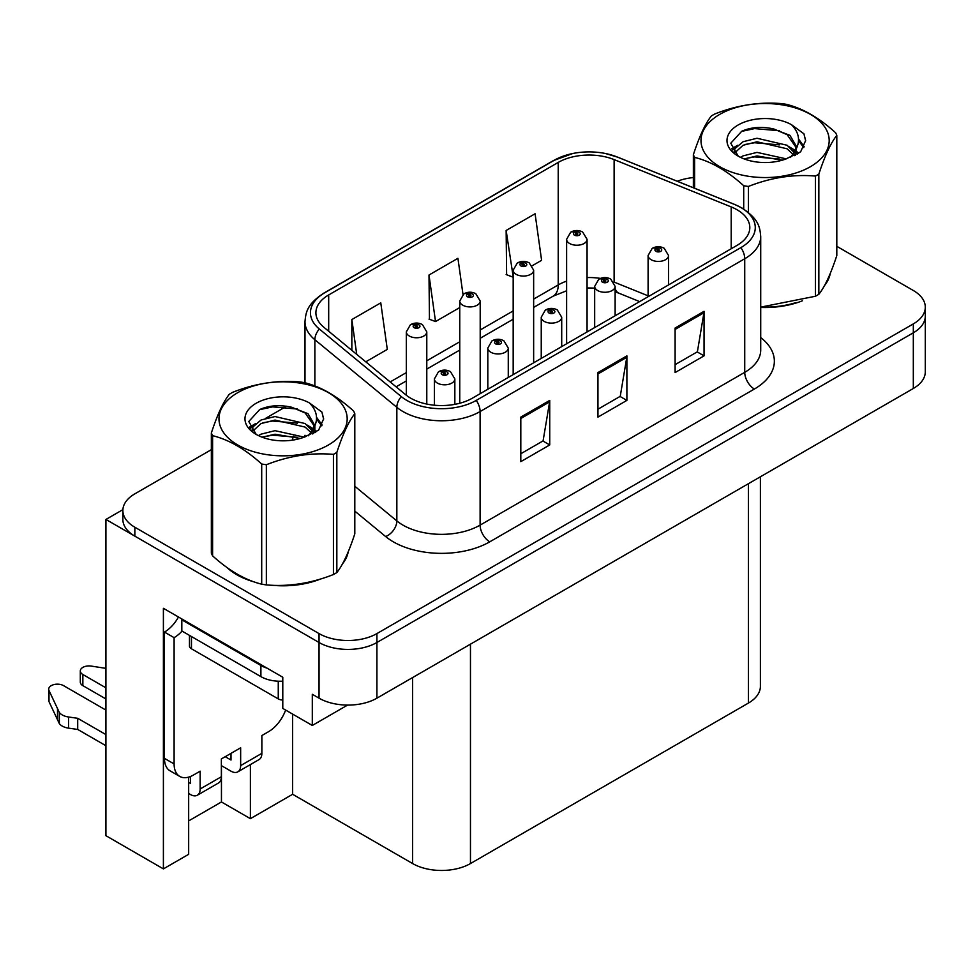 <?xml version="1.0" encoding="UTF-8"?>
<svg xmlns="http://www.w3.org/2000/svg" width="974" height="974" viewBox="0 0 974 974"><rect width="100%" height="100%" fill="white"/><g stroke="black" fill="none" stroke-linecap="round" stroke-linejoin="round"><path stroke-width="1.46" d="M188.664 777.118L188.664 854.308L163.401 868.893L163.401 608.312L282.789 677.234L282.789 708.415L312.301 725.46L312.301 694.279L319.046 698.175A40.92 23.619 0 0 0 376.914 698.175L913.32 388.492A40.92 23.619 0 0 0 925.3 371.788L925.3 316.1A40.92 23.619 0 0 1 913.32 332.804A40.92 23.619 0 0 0 925.3 316.1L925.3 307.2A40.92 23.619 0 0 0 913.32 290.495L836.812 246.325M347.572 705.091L312.301 725.46M211.358 449.659L134.85 493.83A40.92 23.619 0 0 0 122.87 510.534A40.92 23.619 0 0 0 134.85 527.238L319.046 633.587A40.92 23.619 0 0 0 376.914 633.587L376.914 642.499L913.32 332.804L376.914 642.499A40.92 23.619 0 0 1 319.046 642.499A40.92 23.619 0 0 0 376.914 642.499L376.914 698.175M163.401 868.893L105.922 835.704L105.922 519.446L319.046 642.499L134.85 536.15A40.92 23.619 0 0 1 122.87 519.446L122.87 510.534M122.894 509.646L105.922 519.446M760.39 476.785L760.39 686.378A40.92 23.619 180 0 1 748.397 703.082L470.466 863.548A40.92 23.619 180 0 1 412.599 863.548L292.626 794.285L292.626 714.1M292.626 794.285L250.391 818.671L250.391 764.59M188.664 820.899L221.451 801.967L250.391 818.671M221.451 801.967L221.451 765.661M227.064 567.574A65.465 37.791 0 0 0 236.792 574.733A65.465 37.791 0 0 0 254.251 581.941M737.026 209.751A43.647 25.202 180 0 1 749.81 227.575A43.647 25.202 180 0 1 737.026 245.387L472.39 398.171A43.647 25.202 180 0 1 405.781 394.811L323.806 327.215A43.647 25.202 180 0 1 315.905 312.764A43.647 25.202 180 0 1 328.688 294.939L558.224 162.427A43.647 25.202 180 0 1 614.119 159.602L731.194 206.926A43.647 25.202 180 0 1 737.026 209.751M740.885 207.523A49.102 28.343 0 0 0 734.323 204.345L617.248 157.021A49.102 28.343 0 0 0 605.451 153.515A49.102 28.343 0 0 0 572.724 153.515A49.102 28.343 0 0 0 554.364 160.199L324.829 292.711A49.102 28.343 0 0 0 319.338 329.017L401.312 396.613A49.102 28.343 0 0 0 476.249 400.399L740.885 247.615A49.102 28.343 0 0 0 740.885 207.523M520.81 417.103L520.81 461.652L549.738 444.948L549.738 400.399L520.81 417.103M520.81 453.75L543.09 440.881L549.616 401.885A10.909 6.294 -120 0 0 549.738 400.399M542.895 440.991L549.738 444.948M675.104 328.019L675.104 372.567L704.044 355.863L704.044 311.315L675.104 328.019M675.104 364.653L697.396 351.797L703.922 312.788A10.909 6.294 -120 0 0 704.044 311.315M697.201 351.906L704.044 355.863M597.951 372.567L597.951 417.103L626.891 400.399L626.891 355.863L597.951 372.567M597.951 409.202L620.243 396.333L626.769 357.336A10.909 6.294 -120 0 0 626.891 355.863M620.048 396.455L626.891 400.399M760.718 307.431A65.465 37.791 0 0 0 802.393 300.783M824.503 285.589A65.465 37.791 0 0 0 830.213 273.584M271.892 585.252A65.465 37.791 0 0 0 320.385 579.067M342.495 563.873A65.465 37.791 0 0 0 348.205 551.868M376.914 633.587L913.32 323.904A40.92 23.619 0 0 0 925.3 307.2M693.366 177.56A40.92 23.619 0 0 0 677.295 181.261M286.575 406.231L265.805 418.223M532.279 265.695L541.605 260.302L535.079 213.769L506.139 230.473L506.614 274.741M365.774 361.817L387.299 349.398L380.773 302.853L351.845 319.557L351.845 350.336M463.003 294.501L457.926 258.305L428.998 275.009L429.461 319.289M428.998 275.009L435.524 321.554L459.752 307.565M435.524 321.554L428.998 319.107M506.139 230.473L513.176 276.713M512.677 277.006L506.139 274.571M351.845 319.557L356.728 354.366M426.782 404.064L426.782 331.854A10.227 5.905 180 0 1 420.464 337.321A10.227 5.905 180 0 1 409.323 336.03A10.227 5.905 180 0 1 406.328 331.854L410.407 324.756A6.818 4.103 57.8 0 1 414.035 324.963A3.409 1.972 0 0 0 414.145 327.678A3.409 1.972 0 0 0 418.966 327.678A3.409 1.972 0 0 0 418.966 324.902A3.409 1.972 0 0 0 414.254 324.841L415.63 325.706A1.364 0.791 180 0 1 417.079 327.021A1.364 0.791 180 0 1 415.545 325.754L414.035 324.963M415.63 326.874L415.63 325.706M414.254 324.841A6.818 3.762 -117.9 0 0 411.065 324.379A6.818 3.762 -117.9 0 0 410.76 324.573M415.545 326.826L415.545 325.754M454.846 404.356L454.846 378.91A10.227 5.905 180 0 1 448.527 384.365A10.227 5.905 180 0 1 437.387 383.086A10.227 5.905 180 0 1 434.392 378.91L438.47 371.812A6.818 4.103 57.8 0 1 442.099 372.007A3.409 1.972 0 0 0 442.208 374.734A3.409 1.972 0 0 0 447.029 374.734A3.409 1.972 0 0 0 447.029 371.946A3.409 1.972 0 0 0 442.318 371.885L443.694 372.762A1.364 0.791 180 0 1 445.142 374.065A1.364 0.791 180 0 1 443.608 372.811L442.099 372.007M443.694 373.919L443.694 372.762M442.318 371.885A6.818 3.762 -117.9 0 0 439.128 371.423A6.818 3.762 -117.9 0 0 438.824 371.618M443.608 373.87L443.608 372.811M480.206 393.654L480.206 301.015A10.227 5.905 180 0 1 473.9 306.469A10.227 5.905 180 0 1 462.747 305.191A10.227 5.905 180 0 1 459.752 301.015L463.831 293.917A6.818 4.103 57.8 0 1 467.471 294.111A3.409 1.972 0 0 0 467.569 296.839A3.409 1.972 0 0 0 472.39 296.839A3.409 1.972 0 0 0 472.39 294.051A3.409 1.972 0 0 0 467.678 293.99L469.054 294.866A1.364 0.791 180 0 1 470.503 296.169A1.364 0.791 180 0 1 468.969 294.915L467.471 294.111M469.054 296.023L469.054 294.866M467.678 293.99A6.818 3.762 -117.9 0 0 464.488 293.527A6.818 3.762 -117.9 0 0 464.184 293.722M468.969 295.974L468.969 294.915M533.642 362.815L533.642 270.163A10.227 5.905 180 0 1 527.324 275.618A10.227 5.905 180 0 1 516.171 274.339A10.227 5.905 180 0 1 513.176 270.163L517.255 263.065A6.818 4.103 57.8 0 1 520.895 263.272A3.409 1.972 0 0 0 520.993 265.987A3.409 1.972 0 0 0 525.814 265.987A3.409 1.972 0 0 0 525.814 263.211A3.409 1.972 0 0 0 521.102 263.15L522.49 264.015A1.364 0.791 180 0 1 523.927 265.33A1.364 0.791 180 0 1 522.405 264.064L520.895 263.272M522.49 265.184L522.49 264.015M521.102 263.15A6.818 3.762 -117.9 0 0 517.912 262.688A6.818 3.762 -117.9 0 0 517.62 262.883M522.405 265.135L522.405 264.064M587.066 331.964L587.066 239.324A10.227 5.905 180 0 1 580.748 244.778A10.227 5.905 180 0 1 569.607 243.5A10.227 5.905 180 0 1 566.612 239.324L570.691 232.214A6.818 4.103 57.8 0 1 574.319 232.421A3.409 1.972 0 0 0 574.429 235.148A3.409 1.972 0 0 0 579.25 235.148A3.409 1.972 0 0 0 579.25 232.36A3.409 1.972 0 0 0 574.538 232.299L575.914 233.176A1.364 0.791 180 0 1 577.363 234.478A1.364 0.791 180 0 1 575.829 233.224L574.319 232.421M575.914 234.332L575.914 233.176M574.538 232.299A6.818 3.762 -117.9 0 0 571.348 231.836A6.818 3.762 -117.9 0 0 571.044 232.031M575.829 234.284L575.829 233.224M508.27 377.462L508.27 348.059A10.227 5.905 180 0 1 501.963 353.513A10.227 5.905 180 0 1 490.811 352.235A10.227 5.905 180 0 1 487.816 348.059L491.894 340.961A6.818 4.103 57.8 0 1 495.535 341.168A3.409 1.972 0 0 0 495.632 343.883A3.409 1.972 0 0 0 500.453 343.883A3.409 1.972 0 0 0 500.453 341.107A3.409 1.972 0 0 0 495.742 341.046L497.117 341.911A1.364 0.791 180 0 1 498.566 343.225A1.364 0.791 180 0 1 497.044 341.959L495.535 341.168M497.117 343.079L497.117 341.911M495.742 341.046A6.818 3.762 -117.9 0 0 492.552 340.583A6.818 3.762 -117.9 0 0 492.247 340.778M497.044 343.031L497.044 341.959M561.706 346.61L561.706 317.22A10.227 5.905 180 0 1 555.387 322.674A10.227 5.905 180 0 1 544.235 321.396A10.227 5.905 180 0 1 541.24 317.22L545.318 310.109A6.818 4.103 57.8 0 1 548.959 310.316A3.409 1.972 0 0 0 549.056 313.044A3.409 1.972 0 0 0 553.877 313.044A3.409 1.972 0 0 0 553.877 310.256A3.409 1.972 0 0 0 549.166 310.195L550.553 311.071A1.364 0.791 180 0 1 551.99 312.374A1.364 0.791 180 0 1 550.468 311.12L548.959 310.316M550.553 312.228L550.553 311.071M549.166 310.195A6.818 3.762 -117.9 0 0 545.976 309.732A6.818 3.762 -117.9 0 0 545.683 309.927M550.468 312.179L550.468 311.12M615.13 315.759L615.13 286.368A10.227 5.905 180 0 1 608.811 291.823A10.227 5.905 180 0 1 597.671 290.544A10.227 5.905 180 0 1 594.676 286.368L598.754 279.27A6.818 4.103 57.8 0 1 602.382 279.465A3.409 1.972 0 0 0 602.492 282.192A3.409 1.972 0 0 0 607.313 282.192A3.409 1.972 0 0 0 607.313 279.404A3.409 1.972 0 0 0 602.602 279.343L603.977 280.22A1.364 0.791 180 0 1 605.426 281.523A1.364 0.791 180 0 1 603.892 280.269L602.382 279.465M603.977 281.376L603.977 280.22M602.602 279.343A6.818 3.762 -117.9 0 0 599.412 278.893A6.818 3.762 -117.9 0 0 599.107 279.088M603.892 281.328L603.892 280.269M668.554 284.919L668.554 255.517A10.227 5.905 180 0 1 662.247 260.983A10.227 5.905 180 0 1 651.095 259.693A10.227 5.905 180 0 1 648.1 255.517L652.178 248.419A6.818 4.103 57.8 0 1 655.819 248.626A3.409 1.972 0 0 0 655.916 251.341A3.409 1.972 0 0 0 660.737 251.341A3.409 1.972 0 0 0 660.737 248.565A3.409 1.972 0 0 0 656.026 248.504L657.401 249.368A1.364 0.791 180 0 1 658.85 250.683A1.364 0.791 180 0 1 657.328 249.417L655.819 248.626M657.401 250.537L657.401 249.368M656.026 248.504A6.818 3.762 -117.9 0 0 652.836 248.041A6.818 3.762 -117.9 0 0 652.531 248.236M657.328 250.488L657.328 249.417M285.625 710.058A27.272 15.754 -60 0 1 268.617 731.644L261.86 735.54L261.86 753.352L240.651 765.601A13.636 7.877 60 0 1 237.826 771.846A13.636 7.877 60 0 1 230.996 771.177L221.354 765.601M105.922 698.955L82.851 685.647L82.851 674.507L105.922 687.827M240.651 765.601L240.651 747.789L221.354 758.929L221.354 776.741L200.145 788.989L200.145 771.177L193.388 775.073A27.272 15.754 -60 0 1 179.752 776.424A27.272 15.754 -60 0 1 174.102 763.933L174.102 637.653L164.46 632.089A27.272 15.754 120 0 0 178.473 617.017M225.213 756.701L230.996 760.037L230.996 753.352M267.071 668.164A27.272 15.754 180 0 1 260.898 665.486L181.821 619.829A27.272 15.754 0 0 0 182.637 619.415M181.821 619.829L181.821 630.969L260.898 676.626A27.272 15.754 0 0 0 282.789 681.167M179.752 776.424L170.109 770.86A27.272 15.754 -60 0 1 164.46 758.369L164.46 632.089M182.041 631.103A27.272 15.754 -60 0 1 174.102 637.653M188.664 782.365L190.502 783.425L190.502 776.485M105.922 745.731L77.701 729.441L77.701 718.301L105.922 734.591M200.145 788.989A13.636 7.877 60 0 1 197.32 795.234A13.636 7.877 60 0 1 190.502 794.553L188.664 793.506M105.922 710.095L63.566 685.647A8.705 5.028 180 0 0 54.081 684.552A8.705 5.028 180 0 0 48.7 689.202A8.705 5.028 180 0 0 48.992 690.493L59.329 712.457A13.636 7.877 0 0 0 68.618 717.01L77.701 718.301M77.701 729.441L68.618 728.15L68.618 717.01M59.329 712.457L59.329 723.597L48.992 701.633A8.705 5.028 0 0 1 48.7 700.33L48.7 689.202M59.329 723.597A13.636 7.877 0 0 0 68.618 728.15M197.32 795.234L218.529 782.986A13.636 7.877 -120 0 0 221.354 776.741M57.503 708.829L57.503 719.956M237.826 771.846L259.035 759.598A13.636 7.877 -120 0 0 261.86 753.352M82.851 674.507A8.705 5.028 180 0 1 80.306 670.952A8.705 5.028 180 0 1 91.264 666.094L105.922 668.359M80.306 670.952L80.306 682.092A8.705 5.028 0 0 0 82.851 685.647M827.949 278.771A64.783 37.402 180 0 1 827.255 280.256M795.892 302.622A64.783 37.402 180 0 1 762.873 307.102M345.94 557.055A64.783 37.402 180 0 1 345.246 558.54M313.884 580.906A64.783 37.402 180 0 1 280.865 585.386M246.191 578.751A64.783 37.402 180 0 1 237.266 574.453A64.783 37.402 180 0 1 231.398 570.557M189.467 635.389L189.467 646.006A6.818 3.933 0 0 0 191.464 648.794L278.26 698.894A6.818 3.933 0 0 0 282.789 700.05M719.762 114.372A64.101 37.012 -0 0 0 719.762 166.712A64.101 37.012 -0 0 0 810.417 166.712A64.101 37.012 -0 0 0 810.417 114.372A64.101 37.012 -0 0 0 719.762 114.372M760.718 307.114L815.433 296.254A73.647 42.515 -0 0 0 817.162 295.292A73.647 42.515 -0 0 0 818.842 294.282C824.808 286.831 830.798 273.913 836.812 255.565L836.812 135.386A73.647 42.515 -0 0 0 835.558 132.695C819.158 117.83 802.795 108.382 786.468 104.352A73.647 42.515 -0 0 0 781.805 103.634C759.355 101.71 737.001 105.168 714.746 114.007A73.647 42.515 -0 0 0 713.005 114.981A73.647 42.515 -0 0 0 711.337 115.979C705.322 123.552 699.332 136.457 693.366 154.696A73.647 42.515 -0 0 0 694.608 157.386L694.608 188.262M743.71 209.045L743.71 185.73C727.298 170.864 710.935 161.416 694.608 157.386M743.71 185.73A73.647 42.515 -0 0 0 748.373 186.46L748.373 212.417M815.433 296.254L815.433 176.075C793.165 174.139 770.811 177.597 748.373 186.46M815.433 176.075A73.647 42.515 -0 0 0 817.162 175.113A73.647 42.515 -0 0 0 818.842 174.115L818.842 294.282M786.298 158.872L757.017 152.394L743.04 155.877L740.41 157.301M782.219 160.199L757.017 155.937L744.136 158.92M795.466 155.207L795.186 154.464M794.309 152.687L787.138 145.272L757.017 138.247L743.04 141.729L734.968 148.62L733.921 152.37M793.165 154.44L787.138 148.803L757.017 141.79L743.04 145.272L734.554 153.064M790.425 157.496L795.198 150.873L796.269 146.197L789.987 135.374L772.881 128.775C761.218 126.401 750.844 127.217 741.75 131.246L730.78 143.215L738.146 156.023M794.626 155.645L796.269 149.01M796.172 147.598L787.138 134.668L773.697 128.921M738.146 124.989A38.108 22 -0 0 0 738.146 156.096A38.108 22 -0 0 0 785.774 159.018L800.64 151.81L805.644 140.548L803.927 133.815L791.448 124.66A38.108 22 -0 0 0 738.146 124.989M791.448 124.66C799.386 132.72 800.64 141.461 795.21 150.848M693.366 187.751L693.366 154.696M836.812 135.386C830.846 142.849 824.856 155.755 818.842 174.115M779.419 159.018L754.594 156.887L744.708 158.689M797.56 154.002L795.819 152.601M794.76 151.834L792.994 150.678M779.419 144.87L754.594 142.752L744.708 144.542M735.163 148.279L732.253 150.069M803.757 147.598L798.534 140.731M779.517 130.76L754.594 128.605L741.299 131.453M805.632 140.889L803.927 133.815M798.692 153.259L796.135 151.067M795.368 150.495L789.257 146.843M737.574 145.309L731.596 148.779M804.183 146.757L798.522 138.953M237.753 392.656A64.101 37.012 -0 0 0 237.753 444.996A64.101 37.012 -0 0 0 328.408 444.996A64.101 37.012 -0 0 0 328.408 392.656A64.101 37.012 -0 0 0 237.753 392.656M230.996 393.265A73.647 42.515 -0 0 0 229.328 394.263C223.314 401.836 217.324 414.741 211.358 432.98A73.647 42.515 -0 0 0 212.6 435.67L212.6 555.85C228.927 570.667 245.29 580.114 261.702 584.193A73.647 42.515 -0 0 0 266.352 584.911C288.621 586.859 310.974 583.402 333.425 574.538A73.647 42.515 -0 0 0 335.153 573.576A73.647 42.515 -0 0 0 336.834 572.566C342.799 565.115 348.789 552.209 354.804 533.849L354.804 413.682A73.647 42.515 -0 0 0 353.55 410.979C337.15 396.114 320.787 386.666 304.46 382.636A73.647 42.515 -0 0 0 299.797 381.918C277.346 380.006 254.993 383.464 232.737 392.291A73.647 42.515 -0 0 0 230.996 393.265M261.702 584.193L261.702 464.014C245.29 449.16 228.927 439.7 212.6 435.67M261.702 464.014A73.647 42.515 -0 0 0 266.352 464.744L266.352 584.911M333.425 574.538L333.425 454.371C311.156 452.423 288.803 455.881 266.352 464.744M333.425 454.371A73.647 42.515 -0 0 0 335.153 453.397A73.647 42.515 -0 0 0 336.834 452.399L336.834 572.566M211.358 432.98L211.358 553.159A73.647 42.515 -0 0 0 212.6 555.85M304.29 437.156L275.009 430.678L261.032 434.161L258.402 435.585M300.211 438.483L275.009 434.221L262.128 437.204M313.458 433.491L313.178 432.748M312.301 430.971L305.13 423.556L275.009 416.543L261.032 420.013L252.96 426.904L251.913 430.654M311.156 432.724L305.13 427.087L275.009 420.074L261.032 423.556L252.546 431.348M308.417 435.78L313.19 429.157L314.261 424.481L307.979 413.658L290.873 407.059C279.209 404.685 268.836 405.501 259.741 409.53L248.772 421.498L256.138 434.319M312.617 433.941L314.261 427.294M314.164 425.882L305.13 412.952L291.689 407.217M256.138 403.273A38.108 22 -0 0 0 256.138 434.38A38.108 22 -0 0 0 303.766 437.302L318.632 430.094L323.636 418.832L321.919 412.099L309.44 402.944A38.108 22 -0 0 0 256.138 403.273M309.44 402.944C317.378 411.004 318.632 419.745 313.202 429.132M354.804 413.682C348.838 421.133 342.848 434.039 336.834 452.399M297.411 437.302L272.586 435.171L262.7 436.973M315.552 432.286L313.811 430.885M312.751 430.118L310.986 428.962M297.411 423.154L272.586 421.036L262.7 422.826M253.155 426.563L250.245 428.353M321.749 425.882L316.526 419.015M297.508 409.043L272.586 406.889L259.291 409.737M323.624 419.173L321.919 412.099M316.684 431.543L314.127 429.351M313.36 428.779L307.248 425.127M255.565 423.593L249.588 427.062M322.175 425.041L316.513 417.237M913.32 388.492L913.32 323.904M319.046 698.175L319.046 633.587M470.466 863.548L470.466 644.167M748.397 703.082L748.397 483.701M412.599 863.548L412.599 677.575M760.718 337.576A68.192 39.374 180 0 1 754.387 389.04L489.752 541.824A13.636 7.877 60 0 1 480.109 525.12L744.733 372.336A54.556 31.497 0 0 0 760.718 350.068L760.718 236.475A54.556 31.497 180 0 1 744.733 258.755A13.636 7.877 -120 0 0 740.885 247.615M489.752 541.824A68.192 39.374 180 0 1 393.313 541.824A68.192 39.374 180 0 1 385.667 536.564L354.804 511.119M401.312 396.613A13.636 9.119 129.5 0 0 396.844 407.327L396.844 520.92A54.556 31.497 0 0 0 402.956 525.12A54.556 31.497 0 0 0 480.109 525.12L480.109 411.539A54.556 31.497 180 0 1 396.844 407.327L314.87 339.731A54.556 31.497 180 0 1 304.996 321.676L304.996 382.782M760.718 236.475C759.817 227.1 759.038 219.381 741.908 207.961L734.737 204.479A13.636 6.392 112 0 0 734.323 204.345M572.724 153.515L553.329 160.637A13.636 7.877 60 0 1 554.364 160.199M324.829 292.711A13.636 7.877 -120 0 0 323.806 293.15C307.066 304.192 305.812 312.204 304.996 321.676M319.338 329.017A13.636 9.119 129.5 0 0 314.87 339.731L314.87 385.972M605.451 153.515L617.662 157.155A13.636 6.392 112 0 0 617.248 157.021M476.249 400.399A13.636 7.877 60 0 1 480.109 411.539L744.733 258.755L744.733 372.336A13.636 7.877 60 0 0 754.387 389.04M292.212 440.187A68.192 39.374 180 0 1 293.612 436.364M134.85 527.238L134.85 536.15M314.87 426.015L314.87 432.7M304.996 435.256A54.556 31.497 0 0 0 305.069 436.924M354.804 486.257L396.844 520.92A13.636 9.119 -50.5 0 1 385.667 536.564M328.688 294.939L328.688 331.245M731.194 206.926L731.194 248.747M614.119 159.602L614.119 282.095A43.647 25.202 0 0 0 613.827 281.973M648.1 295.828L614.119 282.095A24.545 11.493 -68 0 0 614.119 282.484M600.447 278.406A43.647 25.202 0 0 0 587.066 277.566M566.612 281.145A43.647 25.202 0 0 0 558.224 284.919L533.642 299.115M558.224 162.427L558.224 284.919A24.545 14.172 60 0 1 553.147 296.157L533.642 307.419M513.176 310.925L480.206 329.967M459.752 341.777L426.782 360.806M406.328 372.616L390.172 381.942M639.662 301.599L619.001 293.247A24.545 11.493 -68 0 1 615.13 288.718M597.951 373.967L626.769 357.336M675.104 329.431L703.922 312.788M520.81 418.516L549.616 401.885M260.898 665.486L260.898 676.626M174.102 763.933L164.46 758.369M48.992 690.493L48.992 701.633M278.26 698.894L278.26 681.203M191.464 648.794L191.464 636.546M553.329 160.637L323.806 293.15M734.737 204.479L617.662 157.155M619.001 293.247L615.13 291.835M594.676 288.085L587.066 287.939M566.612 290.776L553.147 296.157M513.176 319.228L480.206 338.27M459.752 350.08L426.782 369.109M406.328 380.919L396.101 386.824M426.782 331.854L422.375 324.561C418.625 322.625 414.851 322.564 411.065 324.379M406.328 395.249L406.328 331.854M454.846 378.91L450.438 371.605C446.689 369.67 442.914 369.609 439.128 371.423M434.392 405.208L434.392 378.91M480.206 301.015L475.799 293.71C472.049 291.774 468.275 291.713 464.488 293.527M459.752 403.248L459.752 301.015M533.642 270.163L529.223 262.87C525.473 260.922 521.711 260.874 517.912 262.688M513.176 374.625L513.176 270.163M587.066 239.324L582.659 232.019C578.909 230.083 575.135 230.022 571.348 231.836M566.612 343.773L566.612 239.324M508.27 348.059L503.862 340.766C500.112 338.818 496.338 338.757 492.552 340.583M487.816 389.271L487.816 348.059M561.706 317.22L557.298 309.915C553.536 307.979 549.774 307.918 545.976 309.732M541.24 358.42L541.24 317.22M615.13 286.368L610.722 279.075C606.972 277.127 603.198 277.066 599.412 278.893M594.676 327.568L594.676 286.368M668.554 255.517L664.146 248.224C660.396 246.288 656.622 246.227 652.836 248.041M648.1 296.729L648.1 255.517M829.872 274.4L829.872 275.167M347.864 552.684L347.864 553.451"/></g></svg>
